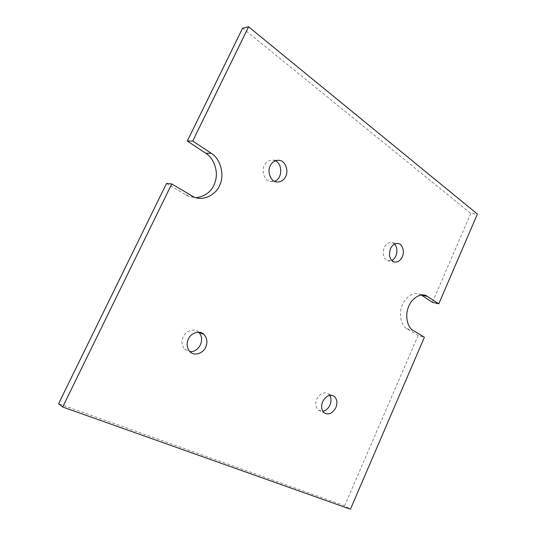 <?xml version="1.0" encoding="UTF-8"?>
<svg xmlns="http://www.w3.org/2000/svg" width="536" height="536" viewBox="0 0 536 536"><rect width="100%" height="100%" fill="white"/><g stroke="black" fill="none" stroke-linecap="round" stroke-linejoin="round"><path stroke-width="0.4" stroke-dasharray="2.68 2.01" d="M198.608 332.24L198.561 332.199C194.876 327.965 185.684 330.511 183.171 336.836C181.188 341.399 181.677 345.512 184.652 349.177L189.898 351.636M394.536 244.088L392.298 242.701C388.808 242.051 386.074 243.713 384.104 247.692C382.141 254.004 383.274 258.352 387.501 260.731L391.689 260.449M275.29 160.78L273.407 160.177C269.313 159.822 266.271 161.617 264.281 165.55C261.099 171.299 264.75 180.813 270.104 181.436L274.372 181.228M329.687 395.327L328.293 393.833C324.012 391.548 320.193 393.27 316.843 398.992C315.061 403.548 315.543 407.266 318.304 410.134L322.826 411.306M421.242 294.988L419.688 294.184C413.725 291.289 404.727 297.587 402.067 305.755C398.55 314.096 401.189 325.908 406.791 328.655L418.107 335.496L424.391 337.271M418.107 335.496L344.648 505.75L350.437 509.2M344.648 505.75L58.598 403.682M166.515 183.459L188.572 196.451L195.982 197.757M242.614 28.167L470.776 213.415L477.402 214.052M470.776 213.415L432.411 302.338M406.791 328.655L413.062 330.397M185.51 194.936L190.876 195.56M184.652 349.177L189.824 351.556M387.501 260.731L393.839 261.876M392.298 242.701L397.116 243.431M270.104 181.436L276.047 181.858M273.407 160.177L277.192 160.298M318.304 410.134L324.139 412.82M328.293 393.833L331.724 395.287M422.998 294.914L419.688 294.184M193.958 197.087L188.572 196.451"/><path stroke-width="0.8" d="M189.898 351.636C199.405 352.494 205.59 338.504 198.608 332.24M205.724 347.167C203.124 353.733 193.563 356.346 189.824 351.556C186.836 347.864 186.347 343.703 188.35 339.087C190.883 332.689 200.149 330.096 203.848 334.364C207.157 338.022 207.787 342.29 205.724 347.167M391.689 260.449C397.082 258.151 398.717 248.202 394.536 244.088M402.268 256.865C400.225 260.999 397.417 262.667 393.839 261.876C389.605 259.478 388.479 255.089 390.456 248.717C392.439 244.697 395.179 243.016 398.683 243.666C402.57 244.329 404.747 252.047 402.268 256.865M274.372 181.228C282.653 179.004 282.686 163.701 275.29 160.78M285.708 176.485C283.578 180.679 280.362 182.475 276.047 181.858C270.667 181.235 267.002 171.614 270.211 165.805C272.221 161.825 275.283 160.009 279.403 160.364C285.119 160.74 288.944 170.508 285.708 176.485M322.826 411.306C329.198 410.187 333.204 400.794 329.687 395.327M335.831 407.688C332.4 413.591 328.501 415.3 324.139 412.82C321.372 409.926 320.89 406.181 322.692 401.571C326.069 395.789 329.901 394.04 334.196 396.332C337.104 399.173 337.647 402.958 335.831 407.688M438.796 303.798L426.053 295.591C420.083 292.676 411.052 299.048 408.372 307.296C404.827 315.717 407.454 327.63 413.062 330.397L424.391 337.271L350.437 509.2L62.678 406.992L171.748 183.949L193.958 197.087C203.874 201.469 216.792 194.253 220.102 184.277C224.685 174.14 220.115 158.435 211.325 153.336L192.732 141.042L248.597 26.8L477.402 214.052L438.796 303.798L432.411 302.338L421.242 294.988M171.748 183.949L166.515 183.459L58.598 403.682L62.678 406.992M195.982 197.757C206.561 196.176 213.127 190.267 215.68 180.029C218.246 170.086 213.228 157.671 205.764 153.222L187.285 141.069L192.732 141.042M187.285 141.069L242.614 28.167L248.597 26.8M421.37 295.068L427.741 296.482M205.764 153.222L211.325 153.336M198.668 332.24L203.848 334.364M397.116 243.431L398.683 243.666M277.192 160.298L279.403 160.364M331.724 395.287L334.196 396.332M426.053 295.591L422.998 294.914"/></g></svg>
